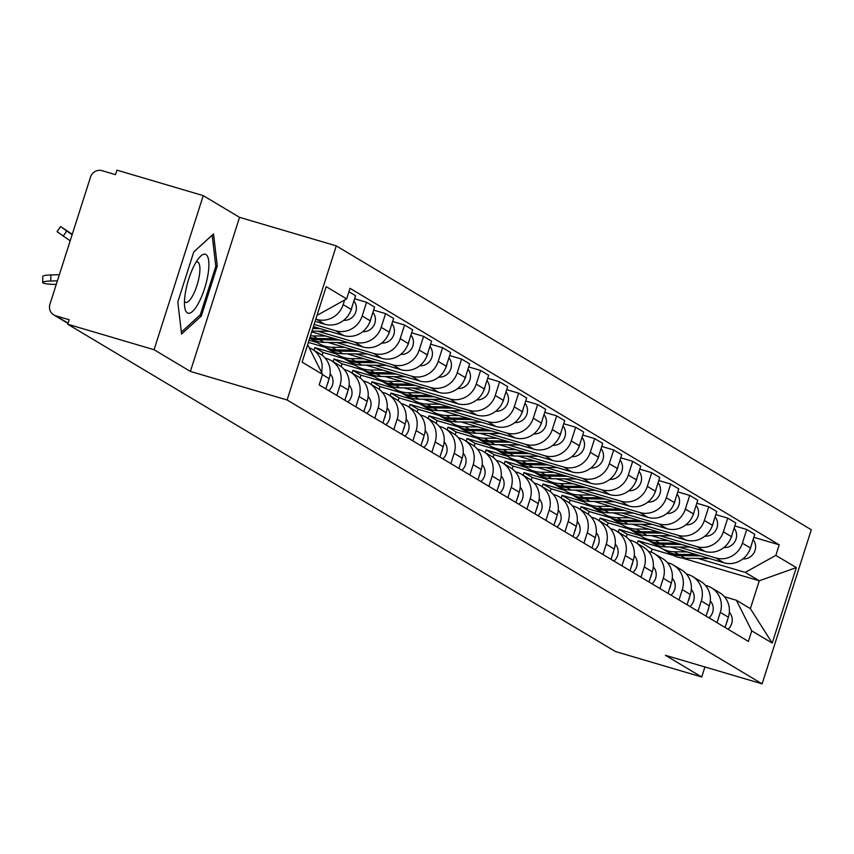 <?xml version="1.0" encoding="UTF-8"?>
<svg xmlns="http://www.w3.org/2000/svg" width="854" height="854" viewBox="0 0 854 854"><rect width="100%" height="100%" fill="white"/><g stroke="black" fill="none" stroke-linecap="round" stroke-linejoin="round"><path stroke-width="1.28" d="M203.252 195.63L154.072 349.724L67.754 324.242L615.392 651.517L701.71 676.998L665.394 655.296L762.12 683.851L811.3 529.758L336.284 245.888L239.558 217.332L203.252 195.63L116.934 170.149L115.503 174.643L102.053 170.672A9.458 9.02 -59.1 0 0 90.513 177.098L49.938 304.237A9.458 9.02 -59.1 0 0 55.745 315.788L68.096 323.164M154.072 349.724L190.389 371.426L287.104 399.982L762.12 683.851M67.754 324.242L69.185 319.748L55.745 315.788M701.71 676.998L704.913 666.963M670.209 546.923L723.882 562.775A21.745 20.742 -59.1 0 0 750.431 547.99L754.797 534.294L746.759 529.491L742.382 543.187A21.745 20.742 120.9 0 1 715.833 557.961L678.781 547.03M626.27 537.006L627.156 534.22L648.41 540.497M720.306 612.371L728.345 617.186A21.745 20.742 -59.1 0 0 719.548 592.623L711.51 587.819A21.745 20.742 120.9 0 1 720.306 612.371L717.018 622.662M728.345 617.186L725.067 627.466M734.824 525.968L746.759 529.491M705.415 585.364L706.952 585.823A21.745 20.742 120.9 0 1 711.51 587.819M640.607 535.757L619.118 529.405L618.253 532.085M651.196 535.565L704.87 551.406A21.745 20.742 -59.1 0 0 731.419 536.632L735.785 522.936L727.747 518.122L723.37 531.828A21.745 20.742 120.9 0 1 696.832 546.603L659.779 535.661M607.258 525.648L608.144 522.851L629.398 529.128M706.055 616.108L709.332 605.817A21.745 20.742 -59.1 0 0 700.536 581.264L692.498 576.461A21.745 20.742 120.9 0 1 701.294 601.013L698.006 611.304M715.812 514.599L727.747 518.122M686.402 574.005L687.94 574.454A21.745 20.742 120.9 0 1 692.498 576.461M621.595 524.399L600.106 518.047L599.252 520.726M632.184 524.207L685.858 540.048A21.745 20.742 -59.1 0 0 712.407 525.274L716.784 511.567L708.735 506.764L704.369 520.47A21.745 20.742 120.9 0 1 677.82 535.244L640.767 524.303M588.246 514.289L589.132 511.493L610.396 517.77M687.043 604.749L690.331 594.459A21.745 20.742 -59.1 0 0 681.535 569.906L673.486 565.092A21.745 20.742 120.9 0 1 682.282 589.655L679.005 599.946M696.8 503.241L708.735 506.764M667.39 562.647L668.928 563.096A21.745 20.742 120.9 0 1 673.486 565.092M602.582 513.03L581.094 506.689L580.24 509.368M613.183 512.848L666.846 528.69A21.745 20.742 -59.1 0 0 693.395 513.916L697.771 500.209L689.722 495.405L685.356 509.112A21.745 20.742 120.9 0 1 658.808 523.886L621.755 512.944M569.234 502.921L570.12 500.134L591.384 506.411M668.031 593.391L671.319 583.101A21.745 20.742 -59.1 0 0 662.523 558.537L654.474 553.734A21.745 20.742 120.9 0 1 663.27 578.297L659.993 588.577M677.788 491.883L689.722 495.405M648.389 551.289L649.915 551.737A21.745 20.742 120.9 0 1 654.474 553.734M583.57 501.672L562.081 495.331L561.227 498.01M594.17 501.479L647.834 517.332A21.745 20.742 -59.1 0 0 674.382 502.558L678.759 488.851L670.721 484.047L666.344 497.743A21.745 20.742 120.9 0 1 639.795 512.517L602.743 501.586M550.222 491.562L551.118 488.776L572.372 495.053M649.019 582.033L652.307 571.742A21.745 20.742 -59.1 0 0 643.51 547.179L635.472 542.375A21.745 20.742 120.9 0 1 644.268 566.939L640.98 577.219M658.786 480.524L670.721 484.047M629.377 539.92L630.903 540.379A21.745 20.742 120.9 0 1 635.472 542.375M564.558 490.313L543.069 483.972L542.215 486.652M575.158 490.121L628.832 505.974A21.745 20.742 -59.1 0 0 655.381 491.189L659.747 477.493L651.709 472.678L647.332 486.385A21.745 20.742 120.9 0 1 620.783 501.159L583.73 490.228M531.209 480.204L532.106 477.418L553.36 483.684M630.017 570.664L633.294 560.384A21.745 20.742 -59.1 0 0 624.498 535.821L616.46 531.017A21.745 20.742 120.9 0 1 625.256 555.57L621.968 565.86M639.774 469.156L651.709 472.678M610.364 528.562L611.891 529.021A21.745 20.742 120.9 0 1 616.46 531.017M545.557 478.955L524.057 472.604L523.203 475.283M556.146 478.763L609.82 494.605A21.745 20.742 -59.1 0 0 636.369 479.831L640.735 466.135L632.697 461.32L628.32 475.027A21.745 20.742 120.9 0 1 601.771 489.801L564.718 478.859M512.208 468.846L513.094 466.049L534.348 472.326M611.005 559.306L614.282 549.015A21.745 20.742 -59.1 0 0 605.486 524.463L597.448 519.648A21.745 20.742 120.9 0 1 606.244 544.212L602.956 554.502M620.762 457.797L632.697 461.32M591.352 517.204L592.889 517.652A21.745 20.742 120.9 0 1 597.448 519.648M526.544 467.586L505.056 461.245L504.191 463.925M537.134 467.405L590.808 483.247A21.745 20.742 -59.1 0 0 617.357 468.472L621.733 454.766L613.684 449.962L609.308 463.669A21.745 20.742 120.9 0 1 582.77 478.443L545.717 467.501M493.196 457.488L494.082 454.691L515.336 460.968M591.993 547.948L595.27 537.657A21.745 20.742 -59.1 0 0 586.484 513.094L578.436 508.29A21.745 20.742 120.9 0 1 587.232 532.853L583.944 543.144M601.75 446.439L613.684 449.962M572.34 505.846L573.877 506.294A21.745 20.742 120.9 0 1 578.436 508.29M507.532 456.228L486.043 449.887L485.189 452.567M518.122 456.047L571.796 471.888A21.745 20.742 -59.1 0 0 598.344 457.114L602.721 443.407L594.672 438.604L590.306 452.3A21.745 20.742 120.9 0 1 563.757 467.085L526.704 456.143M474.183 446.119L475.07 443.333L496.334 449.61M572.981 536.59L576.269 526.299A21.745 20.742 -59.1 0 0 567.472 501.736L559.423 496.932A21.745 20.742 120.9 0 1 568.22 521.495L564.942 531.775M582.738 435.081L594.672 438.604M553.328 494.487L554.865 494.936A21.745 20.742 120.9 0 1 559.423 496.932M488.52 444.87L467.031 438.529L466.177 441.208M499.12 444.678L552.784 460.53A21.745 20.742 -59.1 0 0 579.332 445.745L583.709 432.049L575.66 427.246L571.294 440.942A21.745 20.742 120.9 0 1 544.745 455.716L507.692 444.785M455.171 434.761L456.068 431.975L477.322 438.251M553.968 525.221L557.256 514.941A21.745 20.742 -59.1 0 0 548.46 490.377L540.411 485.574A21.745 20.742 120.9 0 1 549.207 510.126L545.93 520.417M563.725 423.723L575.66 427.246M534.326 483.118L535.853 483.577A21.745 20.742 120.9 0 1 540.411 485.574M469.508 433.512L448.019 427.16L447.165 429.84M480.108 433.32L533.782 449.161A21.745 20.742 -59.1 0 0 560.32 434.387L564.697 420.691L556.659 415.877L552.282 429.583A21.745 20.742 120.9 0 1 525.733 444.358L488.68 433.416M436.159 423.403L437.056 420.606L458.31 426.883M534.956 513.862L538.244 503.572A21.745 20.742 -59.1 0 0 529.448 479.019L521.41 474.216A21.745 20.742 120.9 0 1 530.206 498.768L526.918 509.059M544.724 412.354L556.659 415.877M515.314 471.76L516.841 472.209A21.745 20.742 120.9 0 1 521.41 474.216M450.506 422.154L429.007 415.802L428.153 418.481M461.096 421.961L514.77 437.803A21.745 20.742 -59.1 0 0 541.319 423.029L545.685 409.322L537.646 404.518L533.27 418.225A21.745 20.742 120.9 0 1 506.721 432.999L469.668 422.057M417.147 412.044L418.044 409.247L439.298 415.524M515.955 502.504L519.232 492.214A21.745 20.742 -59.1 0 0 510.436 467.661L502.398 462.847A21.745 20.742 120.9 0 1 511.194 487.41L507.906 497.701M525.712 400.996L537.646 404.518M496.302 460.402L497.839 460.85A21.745 20.742 120.9 0 1 502.398 462.847M431.494 410.785L409.995 404.444L409.141 407.123M442.084 410.603L495.758 426.445A21.745 20.742 -59.1 0 0 522.306 411.671L526.672 397.964L518.634 393.16L514.257 406.867A21.745 20.742 120.9 0 1 487.709 421.641L450.656 410.699M398.145 400.686L399.031 397.889L420.285 404.166M496.943 491.146L500.22 480.855A21.745 20.742 -59.1 0 0 491.424 456.292L483.385 451.488A21.745 20.742 120.9 0 1 492.182 476.052L488.894 486.342M506.7 389.637L518.634 393.16M477.29 449.044L478.827 449.492A21.745 20.742 120.9 0 1 483.385 451.488M412.482 399.426L390.993 393.086L390.139 395.765M423.072 399.234L476.745 415.087A21.745 20.742 -59.1 0 0 503.294 400.312L507.671 386.606L499.622 381.802L495.256 395.498A21.745 20.742 120.9 0 1 468.707 410.283L431.654 399.341M379.133 389.317L380.019 386.531L401.284 392.808M477.93 479.788L481.218 469.497A21.745 20.742 -59.1 0 0 472.422 444.934L464.373 440.13A21.745 20.742 120.9 0 1 473.169 464.693L469.892 474.973M487.687 378.279L499.622 381.802M458.278 437.675L459.815 438.134A21.745 20.742 120.9 0 1 464.373 440.13M393.47 388.068L371.981 381.727L371.127 384.407M404.059 387.876L457.733 403.728A21.745 20.742 -59.1 0 0 484.282 388.944L488.659 375.248L480.61 370.444L476.244 384.14A21.745 20.742 120.9 0 1 449.695 398.914L412.642 387.983M360.121 377.959L361.007 375.173L382.272 381.439M458.918 468.419L462.206 458.139A21.745 20.742 -59.1 0 0 453.41 433.576L445.361 428.772A21.745 20.742 120.9 0 1 454.157 453.325L450.88 463.615M468.675 366.91L480.61 370.444M439.276 426.317L440.803 426.776A21.745 20.742 120.9 0 1 445.361 428.772M374.458 376.71L352.969 370.358L352.115 373.038M385.058 376.518L438.721 392.36A21.745 20.742 -59.1 0 0 465.27 377.585L469.647 363.889L461.608 359.075L457.232 372.782A21.745 20.742 120.9 0 1 430.683 387.556L393.63 376.614M341.109 366.601L342.006 363.804L363.26 370.081M439.906 457.061L443.194 446.77A21.745 20.742 -59.1 0 0 434.398 422.218L426.359 417.403A21.745 20.742 120.9 0 1 435.145 441.966L431.868 452.257M449.674 355.552L461.608 359.075M420.264 414.959L421.791 415.407A21.745 20.742 120.9 0 1 426.359 417.403M355.445 365.341L333.957 359L333.103 361.68M366.046 365.16L419.72 381.001A21.745 20.742 -59.1 0 0 446.258 366.227L450.634 352.521L442.596 347.717L438.219 361.423A21.745 20.742 120.9 0 1 411.671 376.198L374.618 365.256M322.097 355.243L322.993 352.446L344.247 358.723M420.905 445.703L424.182 435.412A21.745 20.742 -59.1 0 0 415.386 410.849L407.347 406.045A21.745 20.742 120.9 0 1 416.144 430.608L412.856 440.899M430.662 344.194L442.596 347.717M401.252 403.6L402.778 404.049A21.745 20.742 120.9 0 1 407.347 406.045M336.444 353.983L314.945 347.642L314.091 350.321M347.034 353.802L400.707 369.643A21.745 20.742 -59.1 0 0 427.256 354.869L431.622 341.162L423.584 336.359L419.207 350.055A21.745 20.742 120.9 0 1 392.659 364.839L355.606 353.898M308.39 342.39L325.235 347.364M401.892 434.344L405.17 424.054A21.745 20.742 -59.1 0 0 396.373 399.491L388.335 394.687A21.745 20.742 120.9 0 1 397.131 419.25L393.843 429.53M411.649 332.836L423.584 336.359M382.24 392.242L383.777 392.691A21.745 20.742 120.9 0 1 388.335 394.687M317.432 342.625L309.105 340.17M328.021 342.433L381.695 358.285A21.745 20.742 -59.1 0 0 408.244 343.511L412.621 329.804L404.572 325L400.195 338.696A21.745 20.742 120.9 0 1 373.657 353.471L336.604 342.539M382.88 422.976L386.157 412.695A21.745 20.742 -59.1 0 0 377.372 388.132L369.323 383.329A21.745 20.742 120.9 0 1 378.119 407.881L374.831 418.172M392.637 321.478L404.572 325M363.228 380.873L364.765 381.332A21.745 20.742 120.9 0 1 369.323 383.329M311.742 331.886L362.683 346.916A21.745 20.742 -59.1 0 0 389.232 332.142L393.609 318.446L385.56 313.631L381.194 327.338A21.745 20.742 120.9 0 1 354.645 342.112L317.592 331.171M363.868 411.617L367.156 401.327A21.745 20.742 -59.1 0 0 358.36 376.774L350.311 371.97A21.745 20.742 120.9 0 1 359.107 396.523L355.83 406.814M373.625 310.109L385.56 313.631M344.215 369.515L345.753 369.974A21.745 20.742 120.9 0 1 350.311 371.97M313.418 326.634L343.671 335.558A21.745 20.742 -59.1 0 0 370.22 320.784L374.596 307.077L366.547 302.273L362.181 315.98A21.745 20.742 120.9 0 1 335.633 330.754L314.133 324.403M344.856 400.259L348.144 389.968A21.745 20.742 -59.1 0 0 339.348 365.416L331.299 360.601A21.745 20.742 120.9 0 1 340.095 385.165L336.818 395.455M354.613 298.751L366.547 302.273M325.214 358.157L326.74 358.605A21.745 20.742 120.9 0 1 331.299 360.601M315.094 321.371L324.669 324.2A21.745 20.742 -59.1 0 0 351.207 309.426L355.584 295.719L348.934 291.748M325.844 388.901L329.132 378.61A21.745 20.742 -59.1 0 0 320.335 354.047L312.297 349.243A21.745 20.742 120.9 0 1 321.52 372.28M344.642 300.01L343.169 304.622A21.745 20.742 120.9 0 1 316.62 319.396L315.809 319.15M309.169 347.727A21.745 20.742 120.9 0 1 312.297 349.243M322.993 352.446L314.945 347.642M342.006 363.804L333.957 359M361.007 375.173L352.969 370.358M380.019 386.531L371.981 381.727M399.031 397.889L390.993 393.086M418.044 409.247L409.995 404.444M437.056 420.606L429.007 415.802M456.068 431.975L448.019 427.16M475.07 443.333L467.031 438.529M494.082 454.691L486.043 449.887M513.094 466.049L505.056 461.245M532.106 477.418L524.057 472.604M551.118 488.776L543.069 483.972M570.12 500.134L562.081 495.331M589.132 511.493L581.094 506.689M608.144 522.851L600.106 518.047M627.156 534.22L619.118 529.405M651.175 552.154L652.136 549.143L673.678 555.506M682.367 558.068L759.27 580.773L745.254 572.394L697.793 558.388M659.619 547.115L638.119 540.774L637.265 543.454M652.136 549.143L638.119 540.774M724.427 596.722L736.372 600.255L750.378 608.624L759.27 580.773L796.312 567.611L772.229 643.083L751.755 630.85L736.372 600.255M307.653 344.717L322.566 374.362L319.193 384.919L748.392 641.407L751.755 630.85M322.566 374.362L302.092 362.128L326.175 286.656L346.649 298.889L317.005 315.382M745.254 572.394L775.848 555.378L779.211 544.82L350.023 288.332L346.649 298.889M775.848 555.378L796.312 567.611M336.284 245.888L287.104 399.982M239.558 217.332L190.389 371.426M177.803 301.974L181.571 334.031L201.32 316.023L217.29 265.968L213.521 233.911L193.773 251.909L177.803 301.974M753.836 537.326L779.211 544.82M772.229 643.083L750.378 608.624M215.72 265.498L217.29 265.968M199.537 315.5L201.32 316.023M727.725 619.118A11.817 11.273 120.9 0 1 726.519 622.897M729.327 612.318A11.817 11.273 120.9 0 1 728.014 629.238M666.547 551.3A28.363 27.061 -59.1 0 0 667.572 551.94A28.363 27.061 -59.1 0 0 680.67 555.612L700.429 555.847M667.572 551.94L671.959 554.566A28.363 27.061 -59.1 0 0 685.057 558.238L709.493 558.527M742.873 558.911L743.588 558.922A11.817 11.273 -59.1 0 0 754.36 552.143A11.817 11.273 -59.1 0 0 753.111 539.579M749.566 550.275A11.817 11.273 -59.1 0 0 751.104 545.887M657.26 545.258A28.363 27.061 -59.1 0 0 661.113 548.076L665.501 550.702A28.363 27.061 -59.1 0 0 678.599 554.374L696.149 554.588M661.113 548.076A28.363 27.061 -59.1 0 0 674.212 551.759L687.075 551.908M708.724 607.749A11.817 11.273 120.9 0 1 707.518 611.539M710.314 600.96A11.817 11.273 120.9 0 1 709.001 617.869M689.712 596.391A11.817 11.273 120.9 0 1 688.505 600.17M691.302 589.591A11.817 11.273 120.9 0 1 689.989 606.511M208.195 273.205A30.733 8.967 106.4 0 0 199.526 257.342A30.733 8.967 106.4 0 0 185.158 294.214A30.733 8.967 106.4 0 0 184.752 307.397A30.733 8.967 106.4 0 0 195.95 307.333A30.733 8.967 106.4 0 0 208.195 273.205M184.475 301.537A21.04 6.138 106.4 0 0 185.585 302.369A21.04 6.138 106.4 0 0 199.43 275.009A21.04 6.138 106.4 0 0 197.498 262.018A21.04 6.138 106.4 0 0 196.11 262.114M193.751 251.983L212.155 235.202L215.816 266.267L200.338 314.774L181.347 332.089M647.535 539.931A28.363 27.061 -59.1 0 0 648.56 540.582A28.363 27.061 -59.1 0 0 661.658 544.254L681.417 544.489M648.56 540.582L652.947 543.197A28.363 27.061 -59.1 0 0 666.045 546.88L690.48 547.158M723.861 547.553L724.576 547.563A11.817 11.273 -59.1 0 0 735.347 540.785A11.817 11.273 -59.1 0 0 734.109 528.21M730.554 538.917A11.817 11.273 -59.1 0 0 732.091 534.529M638.248 533.899A28.363 27.061 -59.1 0 0 642.101 536.718L646.489 539.344A28.363 27.061 -59.1 0 0 659.587 543.016L677.137 543.219M642.101 536.718A28.363 27.061 -59.1 0 0 655.199 540.401L668.074 540.55M628.523 528.573A28.363 27.061 -59.1 0 0 629.547 529.224A28.363 27.061 -59.1 0 0 642.646 532.896L662.405 533.12M629.547 529.224L633.935 531.839A28.363 27.061 -59.1 0 0 647.033 535.522L671.468 535.8M704.86 536.195L705.575 536.195A11.817 11.273 -59.1 0 0 716.335 529.416A11.817 11.273 -59.1 0 0 715.097 516.851M711.542 527.558A11.817 11.273 -59.1 0 0 713.079 523.16M619.235 522.541A28.363 27.061 -59.1 0 0 623.089 525.359L627.476 527.986A28.363 27.061 -59.1 0 0 640.575 531.658L658.124 531.861M623.089 525.359A28.363 27.061 -59.1 0 0 636.187 529.032L649.061 529.181M670.7 585.033A11.817 11.273 120.9 0 1 669.493 588.812M672.29 578.233A11.817 11.273 120.9 0 1 670.988 595.153M651.687 573.674A11.817 11.273 120.9 0 1 650.481 577.453M653.289 566.875A11.817 11.273 120.9 0 1 651.976 583.794M632.675 562.316A11.817 11.273 120.9 0 1 631.469 566.095M634.276 555.516A11.817 11.273 120.9 0 1 632.963 572.426M609.521 517.214A28.363 27.061 -59.1 0 0 610.535 517.855A28.363 27.061 -59.1 0 0 623.644 521.538L643.393 521.762M610.535 517.855L614.923 520.481A28.363 27.061 -59.1 0 0 628.032 524.153L652.456 524.441M685.847 524.826L686.563 524.836A11.817 11.273 -59.1 0 0 697.323 518.058A11.817 11.273 -59.1 0 0 696.085 505.493M692.53 516.2A11.817 11.273 -59.1 0 0 694.067 511.802M600.223 511.183A28.363 27.061 -59.1 0 0 604.077 514.001L608.464 516.617A28.363 27.061 -59.1 0 0 621.573 520.299L639.112 520.502M604.077 514.001A28.363 27.061 -59.1 0 0 617.186 517.673L630.049 517.823M590.509 505.856A28.363 27.061 -59.1 0 0 591.523 506.497A28.363 27.061 -59.1 0 0 604.632 510.18L624.381 510.404M591.523 506.497L595.911 509.123A28.363 27.061 -59.1 0 0 609.019 512.795L633.444 513.083M666.835 513.467L667.55 513.478A11.817 11.273 -59.1 0 0 678.311 506.7A11.817 11.273 -59.1 0 0 677.073 494.135M673.518 504.831A11.817 11.273 -59.1 0 0 675.055 500.444M581.211 499.814A28.363 27.061 -59.1 0 0 585.065 502.643L589.452 505.258A28.363 27.061 -59.1 0 0 602.561 508.941L620.1 509.144M585.065 502.643A28.363 27.061 -59.1 0 0 598.174 506.315L611.037 506.465M571.497 494.498A28.363 27.061 -59.1 0 0 572.522 495.139A28.363 27.061 -59.1 0 0 585.62 498.811L605.369 499.046M572.522 495.139L576.909 497.754A28.363 27.061 -59.1 0 0 590.007 501.437L614.442 501.725M647.823 502.109L648.538 502.12A11.817 11.273 -59.1 0 0 659.299 495.341A11.817 11.273 -59.1 0 0 658.06 482.766M654.506 493.473A11.817 11.273 -59.1 0 0 656.053 489.086M562.199 488.456A28.363 27.061 -59.1 0 0 566.063 491.274L570.451 493.9A28.363 27.061 -59.1 0 0 583.549 497.572L601.088 497.775M566.063 491.274A28.363 27.061 -59.1 0 0 579.161 494.957L592.025 495.106M613.674 550.947A11.817 11.273 120.9 0 1 612.457 554.737M615.264 544.158A11.817 11.273 120.9 0 1 613.951 561.067M552.485 483.129A28.363 27.061 -59.1 0 0 553.509 483.78A28.363 27.061 -59.1 0 0 566.608 487.453L586.367 487.687M553.509 483.78L557.897 486.396A28.363 27.061 -59.1 0 0 570.995 490.079L595.43 490.356M628.811 490.751L629.526 490.751A11.817 11.273 -59.1 0 0 640.297 483.983A11.817 11.273 -59.1 0 0 639.048 471.408M635.504 482.115A11.817 11.273 -59.1 0 0 637.041 477.717M543.197 477.098A28.363 27.061 -59.1 0 0 547.051 479.916L551.438 482.542A28.363 27.061 -59.1 0 0 564.537 486.214L582.086 486.417M547.051 479.916A28.363 27.061 -59.1 0 0 560.149 483.599L573.013 483.748M594.662 539.589A11.817 11.273 120.9 0 1 593.455 543.368M596.252 532.789A11.817 11.273 120.9 0 1 594.939 549.709M533.472 471.771A28.363 27.061 -59.1 0 0 534.497 472.411A28.363 27.061 -59.1 0 0 547.595 476.094L567.355 476.318M534.497 472.411L538.885 475.037A28.363 27.061 -59.1 0 0 551.983 478.71L576.418 478.998M609.809 479.382L610.525 479.393A11.817 11.273 -59.1 0 0 621.285 472.614A11.817 11.273 -59.1 0 0 620.047 460.05M616.492 470.757A11.817 11.273 -59.1 0 0 618.029 466.359M524.185 465.74A28.363 27.061 -59.1 0 0 528.039 468.558L532.426 471.173A28.363 27.061 -59.1 0 0 545.525 474.856L563.074 475.059M528.039 468.558A28.363 27.061 -59.1 0 0 541.137 472.23L554.011 472.379M575.649 528.231A11.817 11.273 120.9 0 1 574.443 532.01M577.24 521.431A11.817 11.273 120.9 0 1 575.927 538.351M514.471 460.413A28.363 27.061 -59.1 0 0 515.485 461.053A28.363 27.061 -59.1 0 0 528.583 464.736L548.343 464.96M515.485 461.053L519.872 463.679A28.363 27.061 -59.1 0 0 532.971 467.351L557.406 467.64M590.797 468.024L591.512 468.035A11.817 11.273 -59.1 0 0 602.273 461.256A11.817 11.273 -59.1 0 0 601.035 448.692M597.48 459.388A11.817 11.273 -59.1 0 0 599.017 455.001M505.173 454.381A28.363 27.061 -59.1 0 0 509.027 457.2L513.414 459.815A28.363 27.061 -59.1 0 0 526.512 463.498L544.062 463.701M509.027 457.2A28.363 27.061 -59.1 0 0 522.125 460.872L534.999 461.021M556.637 516.873A11.817 11.273 120.9 0 1 555.431 520.652M558.228 510.073A11.817 11.273 120.9 0 1 556.925 526.993M495.459 449.055A28.363 27.061 -59.1 0 0 496.473 449.695A28.363 27.061 -59.1 0 0 509.582 453.367L529.331 453.602M496.473 449.695L500.86 452.321A28.363 27.061 -59.1 0 0 513.969 455.993L538.394 456.282M571.785 456.666L572.5 456.676A11.817 11.273 -59.1 0 0 583.261 449.898A11.817 11.273 -59.1 0 0 582.022 437.333M578.468 448.03A11.817 11.273 -59.1 0 0 580.005 443.642M486.161 443.012A28.363 27.061 -59.1 0 0 490.015 445.831L494.402 448.457A28.363 27.061 -59.1 0 0 507.511 452.129L525.05 452.342M490.015 445.831A28.363 27.061 -59.1 0 0 503.123 449.514L515.987 449.663M537.625 505.515A11.817 11.273 120.9 0 1 536.419 509.294M539.226 498.715A11.817 11.273 120.9 0 1 537.913 515.624M476.447 437.696A28.363 27.061 -59.1 0 0 477.471 438.337A28.363 27.061 -59.1 0 0 490.57 442.009L510.318 442.244M477.471 438.337L481.848 440.952A28.363 27.061 -59.1 0 0 494.957 444.635L519.381 444.913M552.773 445.308L553.488 445.318A11.817 11.273 -59.1 0 0 564.248 438.54A11.817 11.273 -59.1 0 0 563.01 425.965M559.455 436.672A11.817 11.273 -59.1 0 0 561.003 432.284M467.149 431.654A28.363 27.061 -59.1 0 0 471.013 434.472L475.39 437.099A28.363 27.061 -59.1 0 0 488.499 440.771L506.038 440.974M471.013 434.472A28.363 27.061 -59.1 0 0 484.111 438.155L496.975 438.305M518.613 494.146A11.817 11.273 120.9 0 1 517.407 497.925M520.214 487.346A11.817 11.273 120.9 0 1 518.901 504.266M457.434 426.327A28.363 27.061 -59.1 0 0 458.459 426.979A28.363 27.061 -59.1 0 0 471.557 430.651L491.306 430.886M458.459 426.979L462.847 429.594A28.363 27.061 -59.1 0 0 475.945 433.277L500.38 433.554M533.761 433.949L534.476 433.949A11.817 11.273 -59.1 0 0 545.236 427.171A11.817 11.273 -59.1 0 0 543.998 414.606M540.443 425.313A11.817 11.273 -59.1 0 0 541.991 420.915M448.136 420.296A28.363 27.061 -59.1 0 0 452.001 423.114L456.388 425.74A28.363 27.061 -59.1 0 0 469.486 429.413L487.026 429.615M452.001 423.114A28.363 27.061 -59.1 0 0 465.099 426.786L477.962 426.936M499.611 482.788A11.817 11.273 120.9 0 1 498.405 486.566M501.202 475.988A11.817 11.273 120.9 0 1 499.889 492.907M438.422 414.969A28.363 27.061 -59.1 0 0 439.447 415.61A28.363 27.061 -59.1 0 0 452.545 419.293L472.305 419.517M439.447 415.61L443.834 418.236A28.363 27.061 -59.1 0 0 456.933 421.908L481.368 422.196M514.748 422.581L515.464 422.591A11.817 11.273 -59.1 0 0 526.235 415.813A11.817 11.273 -59.1 0 0 524.996 403.248M521.442 413.955A11.817 11.273 -59.1 0 0 522.979 409.557M429.135 408.938A28.363 27.061 -59.1 0 0 432.989 411.756L437.376 414.371A28.363 27.061 -59.1 0 0 450.474 418.054L468.024 418.257M432.989 411.756A28.363 27.061 -59.1 0 0 446.087 415.428L458.95 415.578M480.599 471.429A11.817 11.273 120.9 0 1 479.393 475.208M482.19 464.629A11.817 11.273 120.9 0 1 480.877 481.549M419.41 403.611A28.363 27.061 -59.1 0 0 420.435 404.252A28.363 27.061 -59.1 0 0 433.533 407.934L453.293 408.159M420.435 404.252L424.822 406.878A28.363 27.061 -59.1 0 0 437.921 410.55L462.356 410.838M495.747 411.222L496.462 411.233A11.817 11.273 -59.1 0 0 507.223 404.454A11.817 11.273 -59.1 0 0 505.984 391.89M502.43 402.586A11.817 11.273 -59.1 0 0 503.967 398.199M410.123 397.58A28.363 27.061 -59.1 0 0 413.976 400.398L418.364 403.013A28.363 27.061 -59.1 0 0 431.462 406.696L449.012 406.899M413.976 400.398A28.363 27.061 -59.1 0 0 427.075 404.07L439.949 404.22M461.587 460.071A11.817 11.273 120.9 0 1 460.381 463.85M463.178 453.271A11.817 11.273 120.9 0 1 461.875 470.18M400.409 392.253A28.363 27.061 -59.1 0 0 401.423 392.893A28.363 27.061 -59.1 0 0 414.532 396.566L434.28 396.8M401.423 392.893L405.81 395.519A28.363 27.061 -59.1 0 0 418.908 399.192L443.343 399.48M476.735 399.864L477.45 399.875A11.817 11.273 -59.1 0 0 488.21 393.096A11.817 11.273 -59.1 0 0 486.972 380.532M483.417 391.228A11.817 11.273 -59.1 0 0 484.955 386.841M391.111 386.211A28.363 27.061 -59.1 0 0 394.964 389.029L399.352 391.655A28.363 27.061 -59.1 0 0 412.45 395.327L430 395.53M394.964 389.029A28.363 27.061 -59.1 0 0 408.063 392.712L420.937 392.861M442.575 448.702A11.817 11.273 120.9 0 1 441.369 452.492M444.176 441.913A11.817 11.273 120.9 0 1 442.863 458.822M381.396 380.884A28.363 27.061 -59.1 0 0 382.411 381.535A28.363 27.061 -59.1 0 0 395.519 385.207L415.268 385.442M382.411 381.535L386.798 384.151A28.363 27.061 -59.1 0 0 399.907 387.833L424.331 388.111M457.723 388.506L458.438 388.517A11.817 11.273 -59.1 0 0 469.198 381.738A11.817 11.273 -59.1 0 0 467.96 369.163M464.405 379.87A11.817 11.273 -59.1 0 0 465.942 375.472M372.098 374.853A28.363 27.061 -59.1 0 0 375.952 377.671L380.34 380.297A28.363 27.061 -59.1 0 0 393.448 383.969L410.987 384.172M375.952 377.671A28.363 27.061 -59.1 0 0 389.061 381.354L401.924 381.503M423.563 437.344A11.817 11.273 120.9 0 1 422.356 441.123M425.164 430.544A11.817 11.273 120.9 0 1 423.851 447.464M362.384 369.526A28.363 27.061 -59.1 0 0 363.409 370.166A28.363 27.061 -59.1 0 0 376.507 373.849L396.256 374.073M363.409 370.166L367.796 372.792A28.363 27.061 -59.1 0 0 380.895 376.465L405.319 376.753M438.71 377.148L439.426 377.148A11.817 11.273 -59.1 0 0 450.186 370.369A11.817 11.273 -59.1 0 0 448.948 357.805M445.393 368.512A11.817 11.273 -59.1 0 0 446.941 364.114M353.086 363.494A28.363 27.061 -59.1 0 0 356.951 366.313L361.338 368.939A28.363 27.061 -59.1 0 0 374.436 372.611L391.975 372.814M356.951 366.313A28.363 27.061 -59.1 0 0 370.049 369.985L382.912 370.134M404.55 425.986A11.817 11.273 120.9 0 1 403.344 429.765M406.152 419.186A11.817 11.273 120.9 0 1 404.839 436.106M343.372 358.168A28.363 27.061 -59.1 0 0 344.397 358.808A28.363 27.061 -59.1 0 0 357.495 362.491L377.254 362.715M344.397 358.808L348.784 361.434A28.363 27.061 -59.1 0 0 361.882 365.106L386.318 365.395M419.698 365.779L420.414 365.79A11.817 11.273 -59.1 0 0 431.185 359.011A11.817 11.273 -59.1 0 0 429.936 346.446M426.392 357.143A11.817 11.273 -59.1 0 0 427.929 352.755M334.085 352.136A28.363 27.061 -59.1 0 0 337.938 354.954L342.326 357.57A28.363 27.061 -59.1 0 0 355.424 361.253L372.974 361.455M337.938 354.954A28.363 27.061 -59.1 0 0 351.037 358.627L363.9 358.776M385.549 414.628A11.817 11.273 120.9 0 1 384.343 418.407M387.14 407.828A11.817 11.273 120.9 0 1 385.827 424.748M324.36 346.809A28.363 27.061 -59.1 0 0 325.385 347.45A28.363 27.061 -59.1 0 0 338.483 351.122L358.242 351.357M325.385 347.45L329.772 350.076A28.363 27.061 -59.1 0 0 342.87 353.748L367.305 354.036M400.686 354.421L401.401 354.431A11.817 11.273 -59.1 0 0 412.172 347.653A11.817 11.273 -59.1 0 0 410.934 335.088M407.379 345.785A11.817 11.273 -59.1 0 0 408.917 341.397M315.073 340.767A28.363 27.061 -59.1 0 0 318.926 343.586L323.314 346.212A28.363 27.061 -59.1 0 0 336.412 349.884L353.962 350.097M318.926 343.586A28.363 27.061 -59.1 0 0 332.025 347.268L344.899 347.418M366.537 403.269A11.817 11.273 120.9 0 1 365.331 407.048M368.127 396.469A11.817 11.273 120.9 0 1 366.814 413.379M309.853 337.821A28.363 27.061 -59.1 0 0 319.471 339.764L339.23 339.999M309.756 338.109L310.76 338.707A28.363 27.061 -59.1 0 0 323.858 342.39L348.293 342.667M381.685 343.062L382.4 343.073A11.817 11.273 -59.1 0 0 393.16 336.295A11.817 11.273 -59.1 0 0 391.922 323.719M388.367 334.426A11.817 11.273 -59.1 0 0 389.904 330.039M309.991 337.373A28.363 27.061 -59.1 0 0 317.4 338.526L334.949 338.728M310.504 335.761A28.363 27.061 -59.1 0 0 313.012 335.91L325.886 336.06M347.525 391.901A11.817 11.273 120.9 0 1 346.318 395.68M349.115 385.111A11.817 11.273 120.9 0 1 347.813 402.02M312.81 328.544L320.218 328.641M311.988 331.106L329.281 331.309M362.672 331.704L363.388 331.704A11.817 11.273 -59.1 0 0 374.148 324.926A11.817 11.273 -59.1 0 0 372.91 312.361M369.355 323.068A11.817 11.273 -59.1 0 0 370.892 318.67M313.194 327.338L315.937 327.37M328.512 380.542A11.817 11.273 120.9 0 1 327.306 384.321M330.114 373.742A11.817 11.273 120.9 0 1 328.801 390.662M343.66 320.335L344.375 320.346A11.817 11.273 -59.1 0 0 355.136 313.567A11.817 11.273 -59.1 0 0 353.898 301.003M350.343 311.71A11.817 11.273 -59.1 0 0 351.88 307.312M57.399 280.838L50.77 281.009A10.878 1.687 -179 0 0 42.7 282.493A10.878 1.687 -179 0 0 56.279 284.361M42.7 282.493L42.807 276.429A10.878 1.687 1 0 1 50.877 274.935L59.353 274.721M72.259 234.284L60.538 226.556L66.729 230.996L63.271 236.078L57.09 231.637L60.538 226.556M72.131 234.711L66.729 230.996M63.271 236.078L70.177 240.828M316.62 319.396L324.669 324.2M335.633 330.754L343.671 335.558M354.645 342.112L362.683 346.916M373.657 353.471L381.695 358.285M392.659 364.839L400.707 369.643M411.671 376.198L419.72 381.001M430.683 387.556L438.721 392.36M449.695 398.914L457.733 403.728M468.707 410.283L476.745 415.087M487.709 421.641L495.758 426.445M506.721 432.999L514.77 437.803M525.733 444.358L533.782 449.161M544.745 455.716L552.784 460.53M563.757 467.085L571.796 471.888M582.77 478.443L590.808 483.247M601.771 489.801L609.82 494.605M620.783 501.159L628.832 505.974M639.795 512.517L647.834 517.332M658.808 523.886L666.846 528.69M677.82 535.244L685.858 540.048M696.832 546.603L704.87 551.406M715.833 557.961L723.882 562.775M340.095 385.165L348.144 389.968M359.107 396.523L367.156 401.327M378.119 407.881L386.157 412.695M397.131 419.25L405.17 424.054M416.144 430.608L424.182 435.412M435.145 441.966L443.194 446.77M454.157 453.325L462.206 458.139M473.169 464.693L481.218 469.497M492.182 476.052L500.22 480.855M511.194 487.41L519.232 492.214M530.206 498.768L538.244 503.572M549.207 510.126L557.256 514.941M568.22 521.495L576.269 526.299M587.232 532.853L595.27 537.657M606.244 544.212L614.282 549.015M625.256 555.57L633.294 560.384M644.268 566.939L652.307 571.742M663.27 578.297L671.319 583.101M682.282 589.655L690.331 594.459M701.294 601.013L709.332 605.817M322.481 374.639L329.132 378.61M362.181 315.98L370.22 320.784M381.194 327.338L389.232 332.142M400.195 338.696L408.244 343.511M419.207 350.055L427.256 354.869M438.219 361.423L446.258 366.227M457.232 372.782L465.27 377.585M476.244 384.14L484.282 388.944M495.256 395.498L503.294 400.312M514.257 406.867L522.306 411.671M533.27 418.225L541.319 423.029M552.282 429.583L560.32 434.387M571.294 440.942L579.332 445.745M590.306 452.3L598.344 457.114M609.308 463.669L617.357 468.472M628.32 475.027L636.369 479.831M647.332 486.385L655.381 491.189M666.344 497.743L674.382 502.558M685.356 509.112L693.395 513.916M704.369 520.47L712.407 525.274M723.37 531.828L731.419 536.632M742.382 543.187L750.431 547.99M343.169 304.622L351.207 309.426M680.67 555.612L685.057 558.238M674.212 551.759L678.599 554.374M661.658 544.254L666.045 546.88M655.199 540.401L659.587 543.016M642.646 532.896L647.033 535.522M636.187 529.032L640.575 531.658M623.644 521.538L628.032 524.153M617.186 517.673L621.573 520.299M604.632 510.18L609.019 512.795M598.174 506.315L602.561 508.941M585.62 498.811L590.007 501.437M579.161 494.957L583.549 497.572M566.608 487.453L570.995 490.079M560.149 483.599L564.537 486.214M547.595 476.094L551.983 478.71M541.137 472.23L545.525 474.856M528.583 464.736L532.971 467.351M522.125 460.872L526.512 463.498M509.582 453.367L513.969 455.993M503.123 449.514L507.511 452.129M490.57 442.009L494.957 444.635M484.111 438.155L488.499 440.771M471.557 430.651L475.945 433.277M465.099 426.786L469.486 429.413M452.545 419.293L456.933 421.908M446.087 415.428L450.474 418.054M433.533 407.934L437.921 410.55M427.075 404.07L431.462 406.696M414.532 396.566L418.908 399.192M408.063 392.712L412.45 395.327M395.519 385.207L399.907 387.833M389.061 381.354L393.448 383.969M376.507 373.849L380.895 376.465M370.049 369.985L374.436 372.611M357.495 362.491L361.882 365.106M351.037 358.627L355.424 361.253M338.483 351.122L342.87 353.748M332.025 347.268L336.412 349.884M319.471 339.764L323.858 342.39M313.012 335.91L317.4 338.526M50.877 274.935L50.77 281.009M68.01 323.431L53.759 314.912"/></g></svg>
